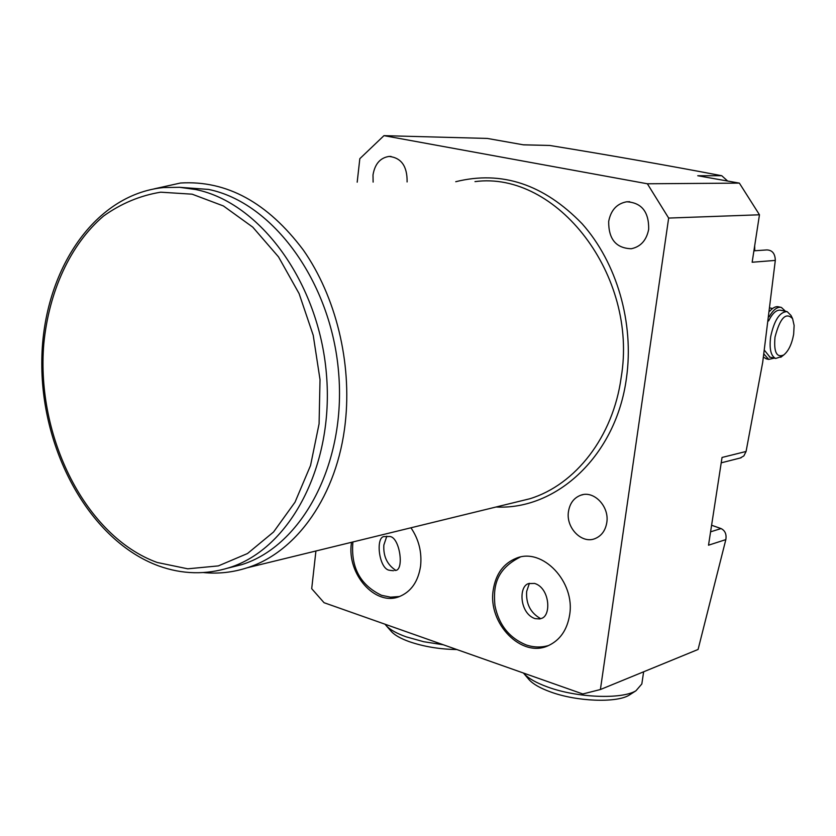 <?xml version="1.0" encoding="UTF-8"?>
<svg xmlns="http://www.w3.org/2000/svg" width="836" height="836" viewBox="0 0 836 836"><rect width="100%" height="100%" fill="white"/><g stroke="black" fill="none" stroke-linecap="round" stroke-linejoin="round"><path stroke-width="1.25" d="M763.498 357.202L766.643 358.937M780.688 307.272L778.65 306.843C775.892 306.122 772.955 307.564 769.831 311.149M763.979 354.088L768.681 359.396L774.303 358.132M785.474 311.264L781.367 307.418C777.344 306.551 773.269 309.675 769.13 316.792M753.905 250.821L766.894 249.922C772.328 250.152 775.129 253.642 775.306 260.414L762.693 362.364L746.078 451.471L743.852 455.933L740.215 458.003M523.221 144.795L549.691 145.454C608.848 155.057 666.198 165.141 721.74 175.717L727.644 181.036M711.593 525.248L721.05 528.571C725.084 530.567 726.683 534.256 725.836 539.607L708.52 545.197L722.043 457.459L746.078 451.471M725.836 539.607L698.081 649.467L600.405 689.522L668.654 218.071L759.464 214.789L752.149 262.243L775.306 260.414M668.654 218.071L647.367 183.774L739.369 183.115L759.464 214.789M739.369 183.115L697.746 175.738L721.74 175.717M608.681 221.415C610.855 210.139 616.874 203.597 626.728 201.779C641.63 202.678 648.955 211.853 648.684 229.304C646.531 240.256 640.742 246.735 631.305 248.741C616.048 248.24 608.503 239.127 608.681 221.415M647.367 183.774L383.964 135.651L359.825 158.683L357.191 182.175M315.924 550.997L311.703 588.68L324.055 602.704L582.797 693.974L600.405 689.522M373.117 182.102L373.002 174.954C374.862 163.95 380.234 157.774 389.095 156.426C401.249 157.753 407.257 166.165 407.111 181.684L407.08 181.945M568.49 511.423C569.891 503.178 573.998 497.775 580.821 495.194C593.936 490.157 609.643 506.637 606.769 522.699C605.389 530.672 601.45 535.98 594.96 538.645C581.657 544.194 565.658 527.579 568.49 511.423M351.517 542.303L351.381 543.348C346.783 574.05 375.26 606.382 399.169 596.653C411.03 591.867 418.167 581.668 420.581 566.066C422.002 552.115 418.794 539.356 410.946 527.788M493.24 589.934C495.769 574.029 503.439 563.464 516.272 558.229C542.334 547.183 575.481 581.804 569.619 615.014C567.132 629.916 560.089 640.104 548.479 645.57C521.716 658.59 487.524 623.447 493.24 589.934M203.545 572.566C218.3 574.008 232.826 572.42 247.111 567.801C296.79 552.293 337.472 495.016 345.268 422.828C352.04 362.657 335.863 296.466 303.249 249.943C267.541 202.5 226.629 180.189 180.524 183.011L154.169 188.852M227.695 568.156L241.688 564.655C302.266 545.793 346.459 463.238 338.611 372.469C331.213 281.69 272.797 202.406 208.53 189.427L178.894 187.264M383.964 135.651L487.284 138.431L523.566 144.858L549.691 145.454M523.409 673.022L523.838 673.513C528.383 678.414 536.378 682.939 547.841 687.077C577.028 697.82 621.765 699.575 635.966 690.766L641.829 683.973L643.636 671.789M630.919 694.016L629.09 695.197C616.341 703.097 576.6 701.55 550.621 691.957C540.411 688.268 533.264 684.214 529.188 679.804L523.838 673.513M528.467 678.968L529.188 679.804M443.362 644.786L423.737 641.724L406.202 636.854C396.745 633.458 390.109 629.759 386.316 625.767L385.051 624.22M390.966 631.055L391.561 631.734C394.968 635.329 400.893 638.641 409.326 641.682C423.842 646.646 439.694 649.269 456.853 649.551M395.407 570.079C387.047 564.457 383.191 556.107 383.849 545.03L386.807 536.221M529.387 583.319L526.649 591.48C525.886 603.958 530.578 613.028 540.746 618.692M769.956 357.139L764.532 350.378M786.53 311.483L780.772 310.26C776.634 309.466 772.579 313.03 768.597 320.94M781.744 356.523L775.693 358.456C770.834 356.094 769.151 348.842 770.667 336.709C774.272 320.115 779.769 311.755 787.146 311.619L791.002 315.465L792.413 318.297M783.729 354.976C788.505 351.089 791.807 344.202 793.646 334.337L794.127 325.476L792.601 318.683C785.903 311.818 780.04 317.962 775.003 337.127C773.676 352.008 776.581 357.965 783.729 354.976L780.772 357.275M754.73 250.758L754.678 245.847M721.05 528.571L710.579 531.832M455.745 181.715C501.725 170.262 543.86 184.286 582.138 223.776C616.843 262.723 634.294 322.989 626.457 378.05C616.31 455.139 556.995 510.242 496.061 507.003M474.984 181.621C556.682 170.628 638.526 275.243 621.158 377.558C613.101 436.789 575.565 484.755 529.857 498.747L247.111 567.801M195.791 189.542L179.604 187.306L163.584 187.557C92.451 194.495 41.622 274.354 41.8 363.242C41.507 452.245 90.633 540.986 158.641 565.909C182.217 574.395 205.781 574.969 229.357 567.634C290.082 548.709 334.379 465.547 326.427 374.047C318.924 282.547 260.247 202.615 195.791 189.542M192.144 194.182L160.7 192.186C140.166 195.551 121.126 203.493 103.58 216.022C70.266 244.446 48.854 291.482 43.775 344.108C36 437.259 85.868 536.67 157.189 562.471L187.745 568.814L218.363 565.899L247.508 553.526L273.56 531.999L295.024 502.175L310.543 465.485L319.08 423.842L320.021 379.596L313.228 335.32L299.1 293.603L278.513 256.871L252.765 227.141L223.4 205.949L192.144 194.182M772.568 308.505L770.207 307.993M765.975 358.78L768.681 359.396M721.217 462.83L741.072 457.794M626.728 201.779L629.686 201.716M241.688 564.655L229.357 567.634M389.095 156.426L391.06 156.447M629.09 695.197L635.966 690.766M391.561 631.734L386.316 625.767M580.821 495.194L583.026 494.64M775.693 358.456L769.35 357.003M390.506 570.434L393.516 570.716M394.77 570.382C404.99 571.981 399.723 534.977 388.834 536.534L384.821 536.576C374.956 535.333 378.76 570.361 390.109 570.298M352.907 541.958C350.681 567.32 360.232 585.106 381.561 595.316L390.516 597.165L399.577 596.507M541.425 618.431C551.551 615.693 549.795 587.812 534.549 583.423L528.571 583.591C518.445 586.276 519.605 613.227 534.737 618.515M535.113 618.64L539.941 618.933M520.128 557.131C494.755 569.88 493.303 588.335 494.954 605.619C498.81 624.743 509.155 637.826 525.969 644.859C533.493 647.451 541.017 647.681 548.541 645.538"/></g></svg>
